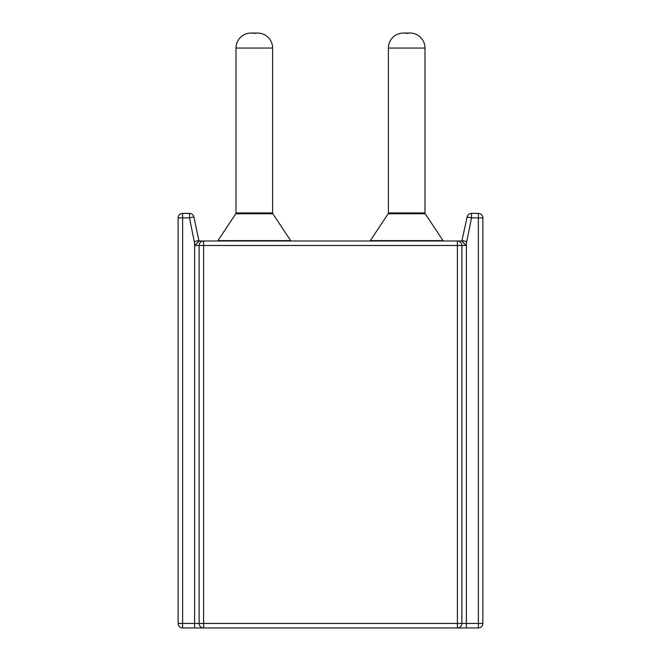 <?xml version="1.0" encoding="UTF-8"?>
<svg xmlns="http://www.w3.org/2000/svg" width="661" height="661" viewBox="0 0 661 661"><rect width="100%" height="100%" fill="white"/><g stroke="black" fill="none" stroke-linecap="round" stroke-linejoin="round"><path stroke-width="0.99" d="M201.217 627.95L182.618 627.95A4.503 4.503 0 0 1 178.115 623.447L178.115 217.899A4.503 4.503 0 0 1 182.618 213.396L189.492 213.396A4.503 4.503 0 0 1 193.888 216.94L198.969 240.992L462.031 240.992L465.947 245.495L461.882 240.992L467.112 216.94A4.503 4.503 0 0 1 471.508 213.396L478.382 213.396A4.503 4.503 0 0 1 482.885 217.899L482.885 623.447A4.503 4.503 0 0 1 478.382 627.95L201.217 627.95M199.118 623.447A4.503 4.503 0 0 0 203.613 627.95L194.615 627.95L194.615 623.447L199.118 623.447A4.503 4.503 0 0 0 203.613 627.95L203.613 623.447L457.387 623.447L457.387 245.495L203.613 245.495L203.613 623.447L199.118 623.447L199.118 245.495A4.503 4.503 0 0 1 203.613 240.992L198.969 240.992L195.053 245.495L189.492 217.899L182.618 217.899L182.618 623.447L194.615 623.447L194.615 241.48L199.011 240.521M461.882 245.495A4.503 4.503 0 0 0 457.387 240.992L457.387 245.495L461.882 245.495L461.882 623.447A4.503 4.503 0 0 1 457.387 627.95L466.385 627.95L457.387 627.95L466.385 627.95L457.387 627.95L466.385 627.95L457.387 627.95L466.385 627.95L457.387 627.95L466.385 627.95L466.385 623.447L478.382 623.447L478.382 217.899L471.508 217.899L465.947 245.495L461.882 245.495A4.503 4.503 0 0 0 457.387 240.992L462.031 240.992L465.947 245.495M457.387 627.95L457.387 623.447L466.385 623.447L466.385 241.48L461.989 240.521M195.053 245.495L198.969 240.992L203.613 240.992L198.969 240.992L195.053 245.495L198.969 240.992L203.613 240.992L198.969 240.992L195.053 245.495L198.969 240.992L203.613 240.992L203.613 245.495L195.053 245.495L199.118 240.992M388.395 212.941L424.99 212.941L424.99 48.046L388.395 48.046A14.996 14.996 0 0 1 403.392 33.05A14.996 14.996 0 0 0 388.395 48.046A14.996 14.996 0 0 1 403.392 33.05A14.996 14.996 0 0 0 388.395 48.046A14.996 14.996 0 0 1 403.392 33.05A14.996 14.996 0 0 0 388.395 48.046L388.395 212.941A1.504 1.504 0 0 1 388.147 213.776L370.342 240.621A1.504 1.504 0 0 0 370.168 240.992M424.99 212.941A1.504 1.504 0 0 0 425.238 213.776L443.035 240.621A1.504 1.504 0 0 1 443.217 240.992M424.99 48.046A14.996 14.996 0 0 0 406.689 33.414A14.996 14.996 0 0 0 403.392 33.05A14.996 14.996 0 0 1 403.4 33.05A14.996 14.996 0 0 0 403.392 33.05L409.994 33.05A14.996 14.996 0 0 0 408.324 33.141M236.01 212.941L272.605 212.941L272.605 48.046L236.01 48.046A14.996 14.996 0 0 1 251.006 33.05A14.996 14.996 0 0 0 236.01 48.046A14.996 14.996 0 0 1 251.023 33.05A14.996 14.996 0 0 0 236.01 48.046A14.996 14.996 0 0 1 251.006 33.05A14.996 14.996 0 0 0 236.01 48.046L236.01 212.941A1.504 1.504 0 0 1 235.762 213.776L217.965 240.621A1.504 1.504 0 0 0 217.783 240.992M272.605 212.941A1.504 1.504 0 0 0 272.853 213.776L290.658 240.621A1.504 1.504 0 0 1 290.832 240.992M272.605 48.046A14.996 14.996 0 0 0 254.311 33.414A14.996 14.996 0 0 0 251.006 33.05L257.608 33.05A14.996 14.996 0 0 0 255.939 33.141A14.996 14.996 0 0 1 257.608 33.05A14.996 14.996 0 0 0 255.939 33.141A14.996 14.996 0 0 1 257.608 33.05A14.996 14.996 0 0 0 255.939 33.141M457.387 240.992L462.031 240.992L457.387 240.992M409.994 33.05L409.977 33.05A14.996 14.996 0 0 0 409.977 33.05L403.392 33.05M189.492 213.396A4.503 4.503 0 0 1 193.888 216.94L189.492 217.899L189.492 213.396M182.618 213.396A4.503 4.503 0 0 0 178.115 217.899L182.618 217.899L182.618 213.396M178.115 623.447A4.503 4.503 0 0 0 182.618 627.95L182.618 623.447L178.115 623.447M478.382 627.95A4.503 4.503 0 0 0 482.885 623.447L478.382 623.447L478.382 627.95M482.885 217.899A4.503 4.503 0 0 0 478.382 213.396L478.382 217.899L482.885 217.899M467.112 216.94A4.503 4.503 0 0 1 471.508 213.396L471.508 217.899L467.112 216.94M203.613 240.992A4.503 4.503 0 0 0 199.118 245.495M370.342 240.621L443.035 240.621M425.238 213.776L388.147 213.776M217.965 240.621L290.658 240.621M272.853 213.776L235.762 213.776"/></g></svg>
